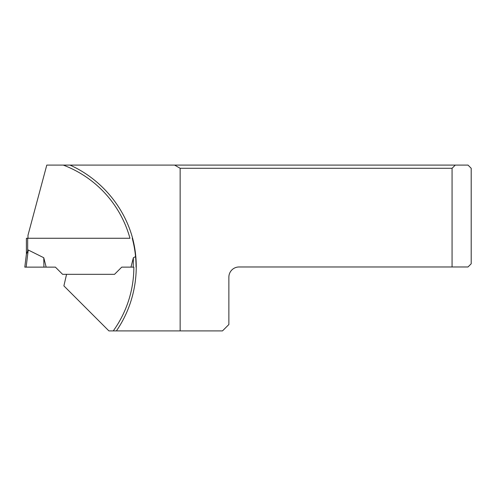 <?xml version="1.0" encoding="UTF-8"?>
<svg xmlns="http://www.w3.org/2000/svg" width="496" height="496" viewBox="0 0 496 496"><rect width="100%" height="100%" fill="white"/><g stroke="black" fill="none" stroke-linecap="round" stroke-linejoin="round"><path stroke-width="0.74" d="M180.141 168.287L180.141 330.9L222.493 330.9L228.867 324.527L228.867 277.177A10.205 10.205 0 0 1 239.072 266.972L452.067 266.972L452.067 168.287L180.141 168.287L174.617 165.1L455.285 165.1L452.067 168.287M452.067 266.972L468.013 266.972L471.2 263.785L471.2 168.287L468.013 165.1L455.285 165.1M27.987 238.26L27.987 235.247L46.785 165.1L63.277 165.1A109.052 109.052 0 0 1 129.958 238.26L26.393 238.26L26.393 254.144L28.235 249.99L43.772 257.734L46.171 267.133L26.133 267.133L28.235 249.99L26.443 253.747L24.8 267.133L26.443 253.747M180.141 330.9L116.386 330.9C135.098 303.868 141.044 268.758 132.277 237.069C123.324 205.431 100.031 178.504 70.004 165.1L63.277 165.1M70.004 165.1L174.617 165.1M66.563 274.319L114.545 274.319L121.731 267.133L133.852 267.133A109.052 109.052 0 0 1 113.262 330.9L108.903 330.9L63.891 285.888L66.563 274.319L62.595 274.319L55.409 267.133L46.171 267.133M113.262 330.9L116.386 330.9M132.599 238.26L132.246 238.26C134.794 247.777 136.065 257.399 136.059 267.133M133.374 257.734L130.969 267.133L133.213 267.133L133.374 257.734L135.563 256.643M24.8 267.133L43.933 267.133L43.772 257.734M27.671 238.26L27.671 250.734"/></g></svg>
